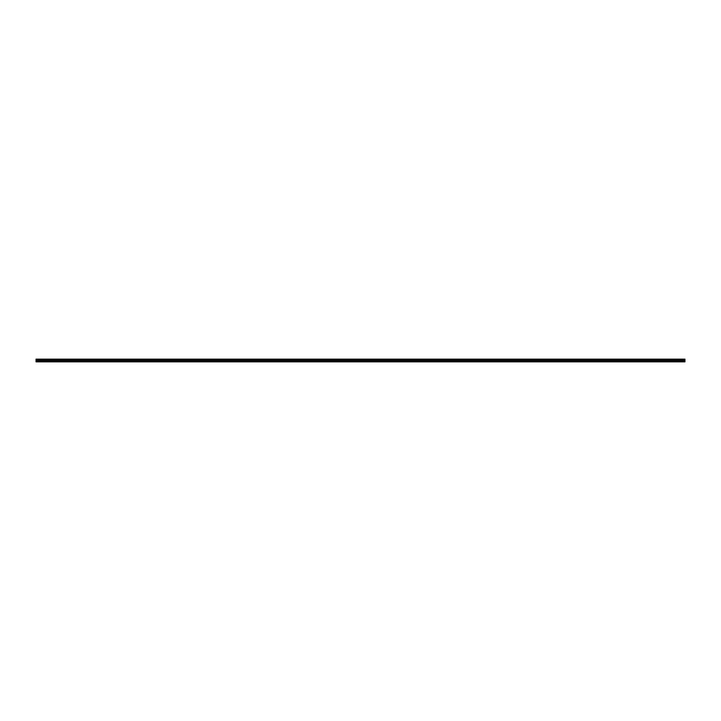 <?xml version="1.0" encoding="UTF-8"?>
<svg xmlns="http://www.w3.org/2000/svg" width="721" height="721" viewBox="0 0 721 721"><rect width="100%" height="100%" fill="white"/><g stroke="black" fill="none" stroke-linecap="round" stroke-linejoin="round"><path stroke-width="0.54" stroke-dasharray="3.6 2.7" d="M360.338 359.4L359.869 359.418L360.338 359.4M36.05 361.834L36.05 359.157L684.95 359.157L36.05 359.22M684.95 361.834L684.95 359.22M684.95 361.554L36.05 361.554L684.95 361.554M36.05 361.401L684.95 361.383L36.05 361.401M684.95 361.636L36.05 361.636"/><path stroke-width="1.08" d="M36.05 361.834L36.05 359.157L684.95 359.157L684.95 361.843L36.05 361.834L684.95 361.843M684.95 359.184L36.05 359.184M684.95 359.346L36.05 359.346M684.95 359.428L36.05 359.428M684.95 359.464L36.05 359.464M684.95 359.536L36.05 359.536M684.95 359.59L36.05 359.59M684.95 359.671L36.05 359.671M684.95 359.725L36.05 359.725M684.95 359.806L36.05 359.806M684.95 359.86L36.05 359.86M684.95 359.941L36.05 359.941L684.95 359.977M684.95 360.058L36.05 360.058M684.95 360.112L36.05 360.112M684.95 360.185L36.05 360.185M684.95 360.248L36.05 360.248M684.95 360.32L36.05 360.32M684.95 360.41L36.05 360.41M684.95 360.482L36.05 360.482M684.95 360.527L36.05 360.527M684.95 360.599L36.05 360.599M684.95 360.653L36.05 360.653M684.95 360.734L36.05 360.734M684.95 360.779L36.05 360.779M684.95 360.851L36.05 360.851M684.95 360.96L36.05 360.96M684.95 361.032L36.05 361.032M684.95 361.068L36.05 361.068M684.95 361.149L36.05 361.149M684.95 361.203L36.05 361.203M684.95 361.266L36.05 361.266M684.95 361.401L36.05 361.401M684.95 361.473L36.05 361.473M684.95 361.708L36.05 361.708L684.95 361.717M684.95 361.807L36.05 361.807"/></g></svg>
